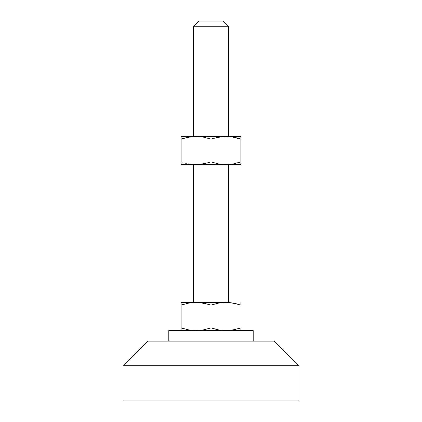 <?xml version="1.0" encoding="UTF-8"?>
<svg xmlns="http://www.w3.org/2000/svg" width="422" height="422" viewBox="0 0 422 422"><rect width="100%" height="100%" fill="white"/><g stroke="black" fill="none" stroke-linecap="round" stroke-linejoin="round"><path stroke-width="0.63" d="M228.582 136.448L228.582 26.728L193.418 26.728L193.418 136.448L193.418 26.728L228.582 26.728L222.958 21.1L199.042 21.1L193.418 26.728L199.042 21.1L222.958 21.1L228.582 26.728L228.582 136.448M228.582 302.432L228.582 164.58L228.582 302.432M193.418 164.58L193.418 302.432L193.418 164.58M253.2 341.118L253.2 330.568L168.8 330.568L168.8 341.118L168.8 330.568L253.2 330.568L253.2 341.118M298.918 365.732L274.3 341.118L147.7 341.118L123.082 365.732L298.918 365.732L123.082 365.732L123.082 400.9L298.918 400.9L298.918 365.732L298.918 400.9L123.082 400.9L123.082 365.732L147.7 341.118L274.3 341.118L298.918 365.732M235.713 329.382L229.747 330.384L222.151 330.384L218.396 329.846L211 327.899L203.615 329.846L196.056 330.568L188.502 329.846L181.107 327.899L181.107 330.568L181.107 327.899L183.749 328.717M239.828 328.242L240.893 327.947M232.337 330.046L229.742 330.384L233.498 329.846L240.893 327.899L237.217 329.002M240.893 330.379L240.893 329.002M195.75 330.563L188.497 329.846L181.107 327.899L181.107 305.101L188.497 303.154L196.056 302.432L203.604 303.154L211 305.101L218.385 303.154L222.141 302.616L229.742 302.616L233.498 303.154L240.893 305.101L233.503 303.154L237.211 303.998L229.747 302.616L225.944 302.432L218.396 303.154L225.944 302.432L222.146 302.616M184.783 329.002L181.107 327.899L181.107 330.379M222.141 330.384L218.39 329.846L211 327.899L211 305.101L211 327.899L203.615 329.846L196.056 330.568L203.604 329.846M225.643 330.563L222.151 330.384M212.852 328.485L218.385 329.846L211 327.899M202.523 330.036L203.599 329.851M226.25 302.437L196.056 302.432L188.502 303.154L196.056 302.432L192.258 302.616M181.107 302.621L181.107 327.899M196.056 330.568L199.849 330.384M211 305.101L203.61 303.154L211 305.101L218.385 303.154M225.944 330.568L229.742 330.384M237.211 303.998L238.251 304.283M199.859 302.616L209.148 304.515M196.357 302.437L181.107 302.432L199.849 302.616M219.477 302.964L218.401 303.149M182.172 304.758L181.107 305.053M186.287 303.618L189.663 302.954M181.107 304.004L181.107 305.101L184.783 303.998M240.893 305.101L240.893 302.621M196.056 302.432L225.944 302.432M209.148 162.496L199.849 164.395L192.253 164.395L188.497 163.857L196.056 164.58L225.944 164.58L218.385 163.857L225.944 164.58L218.385 163.857L211 161.911L203.604 163.863L199.849 164.395L181.107 164.58L181.107 163.857L181.107 164.58L240.893 164.58L240.893 161.911L233.498 163.863L225.944 164.58L240.893 164.58L240.893 163.857L240.893 164.395M240.893 163.013L240.893 161.911L240.893 163.013M238.251 162.728L240.893 161.911L240.893 136.448L225.944 136.448L240.893 136.448L240.893 138.015M222.151 164.395L229.742 164.395L233.498 163.863L240.893 161.911L237.217 163.013M218.401 163.863L219.477 164.047M183.749 138.295L181.107 139.118L181.107 136.448L181.107 139.118L188.502 137.166L192.258 136.633L225.944 136.448L181.107 136.448L199.859 136.633L203.615 137.166L211 139.118L211 161.911L212.066 162.254M192.253 164.395L189.631 164.058M184.783 163.013L186.244 163.383M181.107 136.633L181.107 139.118L188.502 137.166L181.107 139.118L181.107 161.911L182.172 162.254M181.107 163.013L181.107 164.395M203.604 137.166L196.056 136.448L203.615 137.166L211 139.118L218.385 137.166L211 139.118L218.396 137.166L225.944 136.448L233.503 137.166L239.828 138.769M199.849 136.633L192.258 136.633L184.783 138.01M203.599 137.166L202.523 136.976M210.989 139.112L209.934 138.769M229.742 136.633L225.944 136.448L233.503 137.166L225.944 136.448L222.151 136.633L212.852 138.527M240.893 136.633L240.893 139.118L232.369 136.971M237.211 138.01L235.756 137.646M225.944 164.58L226.788 164.569M225.944 136.448L225.105 136.454M196.056 164.58L196.895 164.569M196.056 136.448L195.212 136.454M181.107 161.911L181.107 139.118M218.385 163.857L211 161.911L211 139.118M240.893 139.118L240.893 161.911"/></g></svg>
